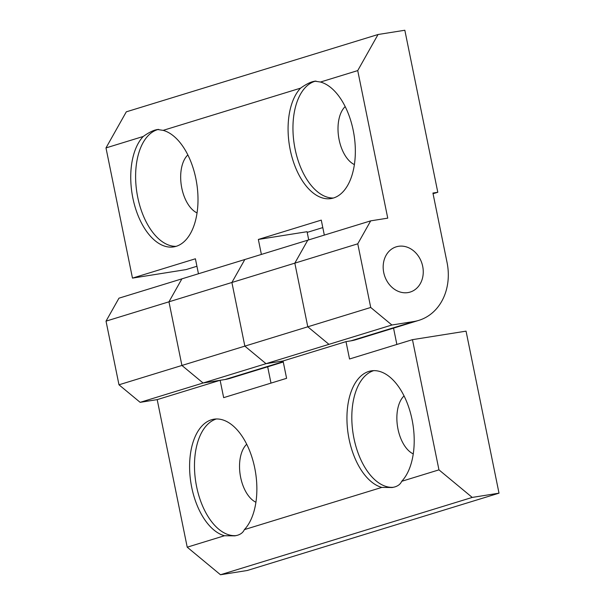 <?xml version="1.0" encoding="UTF-8"?>
<svg xmlns="http://www.w3.org/2000/svg" width="605" height="605" viewBox="0 0 605 605"><rect width="100%" height="100%" fill="white"/><g stroke="black" fill="none" stroke-linecap="round" stroke-linejoin="round"><path stroke-width="0.91" d="M404.042 395.927A31.362 17.326 -99 0 0 397.553 426.684A31.362 17.326 -99 0 0 413.26 453.916M373.739 370.646A59.245 32.738 -99 0 0 373.656 370.668A59.245 32.738 -99 0 0 353.312 434.935A59.245 32.738 -99 0 0 393.53 487.275M394.853 486.919L392.214 487.524L381.808 487.411A59.245 32.738 81 0 1 347.588 429.671A59.245 32.738 81 0 1 368.785 371.447A59.245 32.738 81 0 1 371.273 370.865A59.245 32.738 81 0 1 410.417 412.746A59.245 32.738 81 0 1 401.705 481.3C400.533 483.992 398.249 485.868 394.853 486.919M216.401 418.978A59.245 32.738 -99 0 0 216.318 419A59.245 32.738 -99 0 0 195.975 483.259A59.245 32.738 -99 0 0 236.192 535.599M237.515 535.251L234.876 535.856L224.47 535.743A59.245 32.738 81 0 1 190.25 477.995A59.245 32.738 81 0 1 211.448 419.779A59.245 32.738 81 0 1 213.936 419.197A59.245 32.738 81 0 1 253.079 461.07A59.245 32.738 81 0 1 244.367 529.625C243.195 532.324 240.911 534.2 237.515 535.251M246.704 444.252A31.362 17.326 -99 0 0 240.223 475.016A31.362 17.326 -99 0 0 255.923 502.248M381.808 487.411L244.367 529.625M438.958 469.858L412.466 339.662L466.054 331.147L499.012 493.166L472.225 497.423L438.958 469.858L401.705 481.3M412.466 339.662L349.531 358.992L345.999 341.628L283.064 360.966L286.596 378.322L223.661 397.651L220.129 380.295L157.194 399.625L187.217 547.185L220.485 574.75L247.271 570.492L499.012 493.166M224.47 535.743L187.217 547.185M472.225 497.423L220.485 574.75M267.675 366.796L270.995 383.116M220.129 380.295L203.083 383.003L181.916 365.458L168.961 301.812L181.893 278.852L118.958 298.182L106.026 321.142L118.981 384.795L140.148 402.34L157.194 399.625M106.026 321.142L231.896 282.482L244.828 259.515L231.896 282.482L357.767 243.815L370.699 220.855L307.763 240.185L294.832 263.145L307.786 326.798L294.832 263.145L307.763 240.185L181.893 278.852L168.961 301.812L181.916 365.458L203.083 383.003L266.018 363.673L283.064 360.966L266.018 363.673L244.851 346.128L266.018 363.673L328.954 344.343L307.786 326.798L244.851 346.128L231.896 282.482L244.851 346.128L118.981 384.795M345.999 341.628L350.87 340.857A53.255 44.256 72.9 0 0 355.914 339.692L418.849 320.355A53.255 44.256 -107.1 0 1 413.805 321.527L391.889 325.006L370.721 307.469L357.767 243.815M283.276 362.002L230.044 378.352A53.255 44.256 72.9 0 1 224.999 379.524L203.083 383.003L140.148 402.34M393.545 328.129L396.865 344.457M158.586 129.372A59.245 32.738 -99 0 0 157.451 129.682A59.245 32.738 -99 0 0 136.927 192.829A59.245 32.738 -99 0 0 176.078 246.348M155.077 130.06L157.421 129.5L163.138 130.362A59.245 32.738 81 0 1 197.359 188.102A59.245 32.738 81 0 1 176.161 246.326A59.245 32.738 81 0 1 173.665 246.9A59.245 32.738 81 0 1 134.529 205.027A59.245 32.738 81 0 1 143.234 136.473C147.718 133.251 151.666 131.111 155.077 130.06M315.923 81.04A59.245 32.738 -99 0 0 314.789 81.35A59.245 32.738 -99 0 0 294.264 144.497A59.245 32.738 -99 0 0 333.416 198.024M312.414 81.728L314.759 81.176L320.476 82.03A59.245 32.738 81 0 1 354.696 139.778A59.245 32.738 81 0 1 333.499 197.994A59.245 32.738 81 0 1 331.003 198.576A59.245 32.738 81 0 1 291.867 156.695A59.245 32.738 81 0 1 300.572 88.148C305.056 84.927 309.004 82.787 312.414 81.728M407.921 292.593A23.671 19.67 -107.1 0 1 384.039 273.891A23.671 19.67 -107.1 0 1 396.26 246.825A23.671 19.67 -107.1 0 1 398.506 246.303A23.671 19.67 -107.1 0 1 422.388 265.005A23.671 19.67 -107.1 0 1 410.16 292.071A23.671 19.67 -107.1 0 1 407.921 292.593A23.671 19.67 72.9 0 0 410.16 292.071A23.671 19.67 72.9 0 0 422.388 265.005A23.671 19.67 72.9 0 0 398.506 246.303A23.671 19.67 72.9 0 0 396.26 246.825A23.671 19.67 72.9 0 0 384.039 273.891A23.671 19.67 72.9 0 0 407.921 292.593M345.183 106.601A31.362 17.326 -99 0 0 338.694 137.358A31.362 17.326 -99 0 0 354.394 164.59M163.138 130.362L300.572 88.148M370.699 220.855L387.745 218.148L357.729 70.588L378.042 34.508L126.301 111.834L105.988 147.915L143.234 136.473M105.988 147.915L132.472 278.111L195.407 258.781L198.455 273.762M261.39 254.425L258.343 239.451L321.278 220.114L324.325 235.095M320.476 82.03L357.729 70.588M187.845 154.933A31.362 17.326 -99 0 0 181.356 185.69A31.362 17.326 -99 0 0 197.056 212.922M370.721 307.469L307.786 326.798L328.954 344.343L391.889 325.006M258.343 239.451L307.053 231.707L308.724 239.89M433.067 193.721L437.793 192.269L432.923 193.048L447.05 262.479A53.255 44.256 -107.1 0 1 418.849 320.355M196.927 266.26L186.06 269.596L132.472 278.111M307.196 232.388L322.798 227.593M378.042 34.508L404.836 30.25L437.793 192.269M224.999 379.524L283.208 361.646M350.87 340.857L413.805 321.527"/></g></svg>
